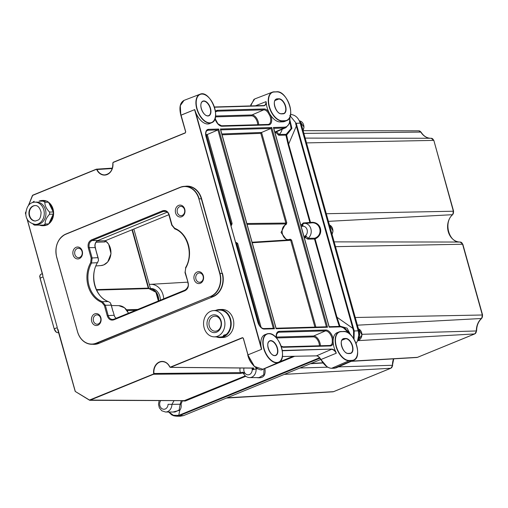 <?xml version="1.0" encoding="UTF-8"?>
<svg xmlns="http://www.w3.org/2000/svg" width="508" height="508" viewBox="0 0 508 508"><rect width="100%" height="100%" fill="white"/><g stroke="black" fill="none" stroke-linecap="round" stroke-linejoin="round"><path stroke-width="0.76" d="M303.848 223.437A7.976 6.483 88.4 0 1 304.362 223.38L303.848 223.437C302.876 223.679 302.622 224.606 303.073 226.225L301.987 224.301L301.219 224.917L303.073 226.225A5.169 4.204 -91.6 0 0 301.244 226.752M303.962 236.474A5.169 4.204 -91.6 0 0 305.676 235.553L304.8 237.757A0.699 0.419 8.7 0 1 305.784 237.903L305.676 235.553L308 238.296L314.744 238.208A0.699 0.559 -90.8 0 0 314.496 239.033L307.746 239.128L305.784 237.903M310.521 223.018L310.515 222.441C321.031 220.802 324.885 234.594 315.112 238.912L314.744 238.208C324.028 234.982 320.123 220.872 310.509 223.037M311.099 222.987L304.362 223.38A7.976 6.483 88.4 0 1 310.959 229.14A7.976 6.483 88.4 0 1 308 238.296A0.699 0.559 89.2 0 0 307.746 239.128M310.35 223.031A0.699 0.565 86.6 0 1 309.899 222.561L288.03 144.228L288.646 144.107L286.639 135.09L285.896 135.16L288.03 144.228M301.987 224.301L303.232 222.961L310.515 222.441L288.646 144.107L296.335 126.067L295.612 123.45L296.266 123.349L296.951 125.946L296.335 126.067L352.825 328.378L353.441 328.257L354.203 330.854L354.051 339.306M340.004 326.403L336.982 317.24L336.366 317.36L314.496 239.033L315.112 238.912L336.982 317.24L352.825 328.378L353.562 331.013L358.178 330.816C359.34 335.534 358.623 339.744 356.032 343.44M164.706 211.15L163.239 211.436L166.129 211.461M93.453 321.005A4.661 3.791 88.4 0 1 96.901 314.877A4.661 3.791 88.4 0 1 100.622 318.072A4.661 3.791 88.4 0 1 97.168 324.199A4.661 3.791 88.4 0 1 93.453 321.005M74.86 254.425A4.661 3.791 88.4 0 1 78.315 248.298A4.661 3.791 88.4 0 1 82.036 251.492A4.661 3.791 88.4 0 1 78.581 257.62A4.661 3.791 88.4 0 1 74.86 254.425M177.343 212.509A4.661 3.791 88.4 0 1 180.791 206.381A4.661 3.791 88.4 0 1 184.512 209.575A4.661 3.791 88.4 0 1 181.058 215.703A4.661 3.791 88.4 0 1 177.343 212.509M195.929 279.089A4.661 3.791 88.4 0 1 199.384 272.961A4.661 3.791 88.4 0 1 203.098 276.155A4.661 3.791 88.4 0 1 199.65 282.283A4.661 3.791 88.4 0 1 195.929 279.089M289.903 121.514L291.078 128.6L286.137 134.334A0.699 0.559 -90.8 0 0 285.896 135.16L278.746 135.268L275.99 132.651L276.682 131.693L279 134.436L286.137 134.334L286.639 135.09L291.916 128.391L290.03 120.561M246.856 223.514L285.864 223.063L285.509 223.945L247.091 224.358M286.62 240.049L281.038 232.467L285.509 223.945A0.699 0.375 -113.8 0 1 286.099 224.593C278.575 227.501 282.715 242.322 290.17 239.179A0.699 0.381 -110.2 0 1 290.017 239.839M252.082 242.24L290.087 239.827L252.082 242.233M289.954 239.859L290.678 240.303L252.222 242.741M236.112 243.218L236.753 243.688L237.681 243.459L236.411 242.513A0.699 0.394 -100.3 0 1 236.137 243.211L235.903 243.224M230.461 223.73L231.178 223.723L230.899 224.561A0.699 0.356 -123.2 0 1 231.572 225.171L232.105 223.495L231.178 223.723L206.521 135.407L207.264 134.512L205.797 134.569M339.293 326.409A0.699 0.565 86.6 0 1 339.293 326.396L339.985 326.161L347.085 328.162L350.533 334.734M174.974 412.032L179.134 409.994L180.169 404.247L171.952 404.355A7.976 6.483 88.4 0 1 165.538 412.02L174.974 412.032M116.135 318.281L114.611 316.668L113.049 311.296L114.198 315.258L108.21 315.601C109.061 318.135 110.598 319.418 112.82 319.437L113.881 319.214M114.611 316.668L116.072 318.306M167.215 212.166L97.955 240.494L92.062 240.551C89.535 241.941 88.589 244.304 89.237 247.637L88.297 247.872C87.573 244.119 88.633 241.459 91.478 239.897A0.699 0.387 67.8 0 0 92.062 240.551L163.239 211.436A0.699 0.387 67.8 0 1 162.655 210.782C165.697 209.937 167.875 211.277 169.183 214.789L169.043 214.998M101.784 302.355A0.699 0.387 -68.4 0 1 102.362 301.676L105.321 305.257L104.381 305.486L101.784 302.355A25.952 21.101 88.4 0 1 90.691 262.611L91.186 258.216L92.126 257.988L91.567 263.004L97.365 262.706L98.546 260.388L97.936 257.651L92.126 257.988L89.237 247.637L95.167 247.587L94.882 245.993C94.913 243.319 95.936 241.484 97.955 240.494A0.699 0.387 -112.2 0 0 98.044 240.481L167.234 212.179M164.694 211.157C167.005 211.525 168.415 212.789 168.916 214.967L171.799 225.311L172.072 225.133L174.663 228.263A25.952 21.101 88.4 0 1 185.763 268.008L185.001 272.58L188.157 282.746C188.874 286.499 187.814 289.16 184.976 290.722A0.699 0.387 -112.2 0 1 185.115 290.062L113.938 319.176A0.699 0.387 -112.2 0 0 113.798 319.837C110.75 320.681 108.579 319.348 107.271 315.836L108.21 315.601L105.321 305.257L111.201 305.156L112.909 311.264M100.863 317.684A5.963 4.845 88.4 0 1 95.358 325.399A5.963 4.845 88.4 0 1 92.621 315.595A5.963 4.845 88.4 0 1 100.863 317.684M82.277 251.104A5.963 4.845 88.4 0 1 76.765 258.82A5.963 4.845 88.4 0 1 74.028 249.015A5.963 4.845 88.4 0 1 82.277 251.104M184.753 209.188A5.963 4.845 88.4 0 1 179.248 216.903A5.963 4.845 88.4 0 1 176.511 207.099A5.963 4.845 88.4 0 1 184.753 209.188M203.346 275.768A5.963 4.845 88.4 0 1 197.834 283.477A5.963 4.845 88.4 0 1 195.097 273.679A5.963 4.845 88.4 0 1 203.346 275.768M314.909 327.108L290.678 240.303L291.605 240.074L315.9 327.082M286.791 222.834L285.864 223.063L260.814 133.363L261.563 132.467L286.791 222.834L286.099 224.593M276.771 131.61L285.921 127.648A15.443 8.598 -112.2 0 1 284.074 128.054L275.063 131.953L276.669 131.648M349.637 333.546L342.379 326.911M181.235 400.901L180.169 404.247L181.045 404.025C181.477 406.508 181.07 408.584 179.813 410.261L172.999 412.026M353.53 338.455L353.562 331.013M184.417 400.666L184.417 401.009L182.353 400.914L181.045 404.025M174.054 400.615L171.952 404.355L168.065 404.292A5.169 4.204 -91.6 0 1 162.293 408.864A5.169 4.204 -91.6 0 1 160.75 400.571M168.904 412.02L173.38 415.277L178.714 415.36A0.699 0.381 72 0 0 179.172 415.779L176.378 416.211L173.787 415.804L171.698 414.865L168.656 412.02M179.172 415.779L319.983 358.21M289.782 115.437L296.266 123.349L300.184 123.088L358.178 330.816M320.802 359.461L183.534 415.608L180.232 416.243L176.486 416.211M290.582 114.44C295.231 114.872 298.431 117.754 300.184 123.088M220.707 129.87L271.005 128.429L261.569 132.461L221.85 133.96M285.02 120.707L282.257 120.79A15.176 8.452 -112.2 0 1 269.405 106.636A15.176 8.452 -112.2 0 1 274.212 91.98L276.974 91.897A15.176 8.452 -112.2 0 1 289.827 106.051A15.176 8.452 -112.2 0 1 285.02 120.707L284.912 120.974A15.386 8.566 67.8 0 0 286.753 120.574L284.772 121.431A15.431 8.592 -112.2 0 1 282.931 121.831L280.168 121.914A15.431 8.592 -112.2 0 1 270.796 115.487L269.894 115.824L267.913 112.338A7.703 4.286 67.8 0 0 263.766 109.842A0.699 0.572 -91.6 0 0 264.109 108.96A8.407 4.68 -112.2 0 1 268.637 111.684L267.913 112.338M268.567 124.917A0.699 0.572 -91.6 0 0 268.008 124.435L221.475 125.768A0.699 0.572 -91.6 0 1 222.034 126.251L268.567 124.917A8.407 4.68 -112.2 0 0 270.796 115.487A15.431 8.592 -112.2 0 1 268.637 111.684A15.431 8.592 -112.2 0 1 266.262 102.813L266.052 101.613A7.01 3.905 -112.2 0 1 264.179 105.524A7.01 3.905 -112.2 0 1 263.512 105.664M329.832 345.484A7.703 4.286 67.8 0 0 330.397 345.345A7.703 4.286 67.8 0 0 332.264 342.817L332.283 339.274A7.703 4.286 67.8 0 0 325.482 330.886L313.671 336.004A7.436 4.14 -112.2 0 1 320.389 345.745M332.264 342.817A0.699 0.457 13.3 0 1 333.229 343.021A15.431 8.592 -112.2 0 1 333.242 339.154L332.283 339.274M257.772 322.002L206.058 136.785A7.703 4.286 -112.2 0 1 208.496 129.343L218.694 129.051L217.945 129.946L207.277 134.512L232.105 223.495M282.321 350.857A7.01 3.905 -112.2 0 1 282.988 350.742L331.565 349.091A7.22 4.02 -112.2 0 1 335.801 351.885L336.296 353.2A7.01 3.905 -112.2 0 0 331.464 349.352L316.452 355.86C318.078 355.943 319.583 357.175 320.961 359.55C324.237 365.189 327.8 368.097 331.641 368.287L349.079 360.731L351.936 360.388A15.176 8.452 67.8 0 0 356.749 345.732A15.176 8.452 67.8 0 0 343.897 331.578L341.135 331.66A15.176 8.452 67.8 0 0 336.328 346.316A15.176 8.452 67.8 0 0 349.18 360.47L351.936 360.388M253.016 367.983L252.203 369.919A5.169 4.204 -91.6 0 0 251.987 368.078M243.307 338.252L242.589 337.845L170.491 367.335L253.359 368.052L253.841 368.541L252.203 369.919L256.057 368.852A7.976 6.483 88.4 0 1 249.676 377.603C246.971 377.463 244.939 376.136 243.586 373.621L243.605 373.405M253.841 368.541A0.699 0.641 -130.2 0 1 253.048 368.09M243.421 373.444A0.699 0.572 90.4 0 1 243.44 373.437L242.881 373.018L244.786 372.955C243.478 373.399 243.249 373.666 244.094 373.742M153.403 374.059L89.503 400.044L89.802 400.304L153.575 374.25L153.664 373.526L153.575 374.25L240.03 373.507L242.881 373.018L242.659 372.218L244.786 372.955A5.169 4.204 -91.6 0 0 249.371 374.58A5.169 4.204 -91.6 0 0 252.203 369.919M249.676 377.603L259.061 377.609L263.766 374.802L264.027 368.776M257.626 368.84L256.057 368.852A0.699 0.565 89.6 0 1 256.407 368.129M294.678 356.286L264.897 368.465C265.976 375.603 263.233 378.65 256.667 377.609M184.353 400.628L245.307 375.876M282.931 121.831L284.912 120.974L282.156 121.05A15.386 8.566 -112.2 0 1 269.564 108.121A15.386 8.566 -112.2 0 1 272.345 92.17L254.699 98.958L250.844 104.826M326.396 326.809L327.52 327.247L276.104 328.72L220.548 129.756M275.965 328.225L276.104 328.72M326.384 326.784L271.005 128.429L271.755 127.533L327.52 327.247M273.615 128.238L273.406 127.489L284.416 127.171A14.745 8.211 -112.2 0 0 289.865 117.132M329.025 326.707L273.406 127.489M357.435 354.165A15.386 8.566 -112.2 0 1 353.676 360.255A15.386 8.566 -112.2 0 1 351.834 360.655L334.34 368.23L336.182 367.843L331.584 368.294C327.679 368.084 324.104 365.176 320.859 359.569L336.296 353.2M277.336 332.918L278.949 332.213L325.482 330.886A0.699 0.572 88.4 0 0 325.825 330.003A8.407 4.68 -112.2 0 1 333.242 339.154A15.431 8.592 -112.2 0 1 337.249 332.626L339.268 331.851A15.386 8.566 67.8 0 0 336.48 347.802A15.386 8.566 67.8 0 0 349.079 360.731L349.18 360.47M335.801 351.885A15.431 8.592 -112.2 0 1 333.229 343.021A8.407 4.68 -112.2 0 1 330.283 345.954A0.699 0.572 88.4 0 0 329.724 345.478L283.191 346.812A0.699 0.572 -91.6 0 0 283.032 346.843M218.694 129.051L274.453 328.765L273.329 328.327M169.786 366.954A10.497 8.534 88.4 0 0 162.312 361.626A10.497 8.534 88.4 0 0 153.956 373.494L240.373 372.586L242.659 372.218M176.594 400.59A0.699 0.591 -87.9 0 0 176.981 400.602L184.785 400.628A0.699 0.387 67.8 0 1 185.274 401.034L184.417 401.009M176.2 400.59A0.699 0.572 -89.8 0 0 176.562 400.59L176.981 400.602M25.4 213.023L25.845 214.287M112.249 168.548L97.003 169.507L96.323 169.183L112.389 168.129M180.829 115.24C178.975 107.512 180.042 102.559 184.036 100.381L180.302 105.651L180.829 115.24L185.649 131.877L185.312 132.779L185.731 131.826L185.274 132.975L113.214 162.274L185.293 132.791M180.867 115.252L180.232 105.994M206.946 95.942A15.386 8.566 67.8 0 0 201.651 93.916A15.386 8.566 67.8 0 0 200 94.24A15.386 8.566 67.8 0 0 197.218 110.192A15.386 8.566 67.8 0 0 209.81 123.12A15.386 8.566 67.8 0 0 211.652 122.72L209.671 123.584A15.431 8.592 -112.2 0 1 195.548 112.001L194.755 109.595L180.911 115.189M256.559 368.16C252.559 365.398 249.631 360.991 247.79 354.933L261.671 349.275L261.125 346.862A15.431 8.592 -112.2 0 1 264.903 334.696L266.922 333.921A15.386 8.566 -112.2 0 1 268.573 333.597A15.386 8.566 -112.2 0 1 273.869 335.629M247.834 354.87L254.438 366.452L262.788 369.24L278.568 362.401A15.386 8.566 -112.2 0 1 276.727 362.807A15.386 8.566 -112.2 0 1 264.135 349.872A15.386 8.566 -112.2 0 1 266.922 333.921L268.624 333.585C278.79 332.384 288.131 359.296 278.568 362.401A15.386 8.566 -112.2 0 0 282.334 356.318M242.773 337.807L243.281 338.277L242.919 337.845M153.664 373.526A10.706 8.706 88.4 0 1 159.448 361.963A10.706 8.706 88.4 0 1 169.837 366.909L170.313 367.367L253.441 368.116L253.149 367.748M75.463 391.585L89.491 400.19M75.171 391.179L57.906 329.463M42.316 273.628L40.945 274.237C39.916 274.847 39.637 276.168 40.119 278.187L54.204 328.828M57.156 327.685L54.254 328.803C55.201 331.476 56.496 332.765 58.141 332.683L58.141 332.683C56.42 332.791 55.105 331.514 54.178 328.854L40.119 278.187L42.983 276.923L42.736 275.133M75.19 391.37L57.144 327.539M26.93 218.516L42.837 275.723M104.915 174.879C110.344 173.825 112.979 169.875 112.82 163.024L113.214 162.274L112.859 163.024A10.497 8.534 88.4 0 1 104.915 174.879A10.497 8.534 88.4 0 1 97.003 169.507L96.26 169.386L32.658 195.402L28.594 205.27M185.731 131.826L181.083 115.183L185.68 131.851M181.083 115.183L194.755 109.595M75.209 391.414L89.503 400.044M43.307 277.47L57.137 327.006M42.177 200.463A12.624 10.268 88.4 0 1 45.771 201.149L39.021 201.174A12.624 10.268 88.4 0 1 42.177 200.463L42.996 200.438A12.624 10.268 88.4 0 1 46.59 201.13A12.624 10.268 88.4 0 1 46.641 201.149M49.136 203.511A12.624 10.268 88.4 0 1 52.597 210.687L48.52 202.228A12.624 10.268 88.4 0 1 48.8 223.844M46.793 225.006A12.624 10.268 88.4 0 1 43.713 225.685L42.901 225.704A12.624 10.268 88.4 0 1 39.599 225.139M112.941 311.398L111.087 304.26M90.691 262.611L91.567 263.004A25.254 20.536 88.4 0 0 102.362 301.676L108.21 301.568A25.254 20.536 88.4 0 1 97.365 262.706M97.93 261.938C89.052 275.006 95.187 297.555 108.598 301.695L110.395 302.819L111.201 305.156M97.123 241.014L105.315 240.716L168.84 214.725L105.315 240.716A0.699 0.591 -92.1 0 0 105.143 241.929L95.999 242.246M97.936 257.651L96.272 251.676M105.143 241.929L105.321 241.51M45.974 225.031A12.624 10.268 88.4 0 1 42.901 225.704M52.654 215.424A12.624 10.268 88.4 0 1 49.359 222.618L53.238 214.141A13.189 10.725 -91.6 0 0 53.213 211.969L52.597 210.687M39.021 201.174L45.771 201.149M43.32 201.251A13.189 10.725 88.4 0 1 44.863 202.336L48.52 202.228A13.189 10.725 -91.6 0 0 46.977 201.149M44.863 202.336C44.806 205.594 46.374 208.839 49.555 212.071A13.189 10.725 88.4 0 1 49.581 214.243C46.507 217.513 45.015 220.764 45.117 224.009A13.189 10.725 88.4 0 1 43.599 225.101L47.257 224.993A13.189 10.725 -91.6 0 0 48.774 223.907L49.359 222.618M49.555 212.071L53.213 211.969M43.599 225.101L34.442 225.127A13.189 10.725 88.4 0 1 32.976 224.111M49.581 214.243L53.238 214.141M45.117 224.009L48.774 223.907M34.874 202.146L36.563 202.101A11.151 9.068 88.4 0 1 45.472 209.785A11.151 9.068 88.4 0 1 42.158 222.396A11.151 9.068 88.4 0 1 41.529 222.891A11.151 9.068 88.4 0 1 37.198 224.396L35.509 224.447A11.151 9.068 -91.6 0 0 39.84 222.942A11.151 9.068 -91.6 0 0 43.891 210.274A11.151 9.068 -91.6 0 0 34.874 202.146C29.54 202.444 26.524 206.331 25.813 213.811C25.959 219.634 29.191 223.177 35.509 224.447M32.645 202.374A13.189 10.725 88.4 0 1 34.163 201.282M35.611 220.999A7.715 6.274 88.4 0 1 29.553 215.252A7.715 6.274 88.4 0 1 32.385 206.61A7.715 6.274 88.4 0 1 35.166 205.581M210.522 316.02A8.909 7.245 88.4 0 1 213.982 314.814A8.909 7.245 88.4 0 1 221.475 323.513A8.909 7.245 88.4 0 1 214.49 332.626A8.909 7.245 88.4 0 1 207.289 326.136A8.909 7.245 88.4 0 1 210.522 316.02M208.763 312.363A13.138 10.681 88.4 0 1 213.341 310.623A13.138 10.681 88.4 0 1 224.409 319.849A13.138 10.681 88.4 0 1 219.71 335.077A13.138 10.681 88.4 0 1 214.09 336.848A13.138 10.681 88.4 0 1 203.918 326.974A13.138 10.681 88.4 0 1 208.763 312.363M224.447 335.629L223.406 335.68L223.812 335.172L225.698 334.62L224.447 335.629M214.09 336.848L219.64 337.026A13.468 10.954 -91.6 0 0 225.4 335.204A13.468 10.954 -91.6 0 0 230.213 319.596A13.468 10.954 -91.6 0 0 218.872 310.128L213.341 310.623M216.446 336.925A14.027 11.405 -91.6 0 0 220.193 337.585A14.027 11.405 -91.6 0 0 225.635 335.693A14.027 11.405 -91.6 0 0 230.734 319.754A14.027 11.405 -91.6 0 0 219.386 309.537A14.027 11.405 -91.6 0 0 215.684 310.413M219.386 309.537L221.996 309.461A14.027 11.405 88.4 0 1 233.801 323.158A14.027 11.405 88.4 0 1 222.802 337.509L220.193 337.585M158.655 300.888A11.227 9.125 -91.6 0 0 149.238 288.588A11.227 9.125 -91.6 0 0 149.035 288.595M160.312 300.209A11.227 9.125 -91.6 0 0 150.87 288.538L149.238 288.588M132.378 229.654L148.844 288.595L148.285 288.119A0.699 0.572 -91.6 0 0 148.844 288.595A11.227 9.125 -91.6 0 1 158.236 301.06M133.852 229.051L150.463 288.55M149.327 284.474A15.431 12.548 88.4 0 1 150.444 284.347A15.431 12.548 88.4 0 1 163.709 298.818M358.451 331.972L359.302 331.927C360.108 335.255 359.543 338.163 357.619 340.658M299.276 120.688L301.371 124.454L359.302 331.927L301.409 124.581M305.676 235.553A5.169 4.204 -91.6 0 0 307.118 229.768A5.169 4.204 -91.6 0 0 303.073 226.225M303.784 223.444A0.699 0.565 86.5 0 1 303.232 222.961M185.052 290.106L114.014 319.164A0.699 0.387 -112.2 0 0 113.938 319.176L112.833 319.437M222.091 134.823L260.814 133.363M215.551 116.002L251.955 114.96A0.699 0.572 -91.6 0 0 251.606 115.843A6.731 3.747 -112.2 0 1 257.696 124.733M251.606 115.843L215.436 116.878M282.08 129.318A7.976 6.483 88.4 0 1 279 134.436A0.699 0.559 -90.8 0 0 278.746 135.268M275.019 132.817L275.99 132.651M325.825 330.003L279.292 331.337A0.699 0.572 88.4 0 1 278.949 332.213A7.703 4.286 67.8 0 0 278.028 332.416L276.536 334.467L276.435 337.953L313.322 336.887A6.731 3.747 -112.2 0 1 319.411 345.77M259.658 325.736L236.753 243.688L236.042 243.732M205.892 135.433L206.521 135.407M338.836 326.422L339.293 326.396L336.366 317.36M174.663 228.263A0.699 0.387 111.6 0 0 174.816 228.905L171.933 225.342M185.763 268.008L185.56 267.653C193.631 254.603 187.643 233.286 174.816 228.905A0.699 0.387 111.6 0 0 174.904 228.917M172.072 225.133L169.183 214.789M162.655 210.782L91.478 239.897M88.297 247.872L91.186 258.216M104.381 305.486L107.271 315.836M188.017 282.956L187.89 282.924C188.893 285.331 187.973 287.712 185.115 290.062A0.699 0.387 -112.2 0 1 185.191 290.049M113.798 319.837L184.976 290.722M188.157 282.746L185.268 272.402M185.699 267.589L185.128 272.612M278.854 112.922A7.722 4.299 67.8 0 0 281.241 113.748L281.464 113.875A7.931 4.413 -112.2 0 1 274.745 106.483A7.931 4.413 -112.2 0 1 277.26 98.825L278.892 98.774A7.931 4.413 -112.2 0 1 285.61 106.172A7.931 4.413 -112.2 0 1 283.096 113.83L281.349 113.741M282.975 113.69A7.722 4.299 67.8 0 0 283.801 113.494L281.299 113.735C276.269 114.484 271.564 100.305 276.32 99.251A7.722 4.299 67.8 0 0 274.396 102.019M283.096 113.83L281.464 113.875M275.622 99.682L277.152 99.092A7.722 4.299 67.8 0 0 276.32 99.251M277.26 98.825L278.892 98.774M283.801 113.494A7.722 4.299 67.8 0 0 285.077 105.448A7.722 4.299 67.8 0 0 278.784 99.041L274.968 100.514M291.605 240.074L290.17 239.179M215.621 111.874L217.234 111.176L263.766 109.842L251.955 114.96A7.436 4.14 -112.2 0 1 258.674 124.701M276.974 91.897L274.091 91.84M274.212 91.98L274.002 91.84A15.386 8.566 -112.2 0 0 272.345 92.17L276.809 91.758C286.976 90.551 296.316 117.456 286.753 120.574A15.386 8.566 67.8 0 0 290.519 114.484M276.333 337.071L313.671 336.004A0.699 0.572 88.4 0 0 313.322 336.887M348.386 353.562L350.018 353.511A7.931 4.413 67.8 0 0 352.533 345.853A7.931 4.413 67.8 0 0 345.815 338.461L344.183 338.506A7.931 4.413 67.8 0 0 341.668 346.164A7.931 4.413 67.8 0 0 348.386 353.562L348.386 353.562M261.118 327.393L237.681 243.459M231.572 225.171L230.981 225.596M235.725 242.602L236.411 242.513M349.796 353.377L348.259 353.422M344.183 338.506L344.075 338.772A7.722 4.299 67.8 0 0 343.243 338.938A7.722 4.299 67.8 0 0 341.319 341.7M345.777 352.603A7.722 4.299 67.8 0 0 348.164 353.428M342.544 339.363L345.815 338.461M349.891 353.377A7.722 4.299 67.8 0 0 350.723 353.181A7.722 4.299 67.8 0 0 351.993 345.129A7.722 4.299 67.8 0 0 345.707 338.728L341.89 340.195M319.615 357.753L179.267 415.163L178.714 415.36L179.813 410.261A0.699 0.4 38 0 0 179.134 409.994M179.267 415.163A0.699 0.387 67.8 0 0 179.756 415.569L183.534 415.608M296.951 125.946L353.441 328.257M210.604 296.386L96.26 343.154A18.098 14.713 88.4 0 1 77.546 331.673L56.731 257.105A18.098 14.713 88.4 0 1 65.85 234.232L180.194 187.465A18.098 14.713 88.4 0 1 198.901 198.952L219.723 273.52A18.098 14.713 88.4 0 1 210.604 296.386L96.437 343.351A18.307 14.884 -91.6 0 1 92.475 344.259A18.307 14.884 -91.6 0 1 77.508 331.737L77.47 331.724C80.22 339.979 85.223 344.157 92.475 344.259L94.672 344.132A18.244 14.834 88.4 0 0 98.622 343.23L96.26 343.154M205.226 114.903A7.715 4.293 67.8 0 0 207.772 115.837A7.715 4.293 67.8 0 0 208.604 115.678A7.715 4.293 67.8 0 0 210.001 107.677A7.715 4.293 67.8 0 0 203.689 101.2A7.715 4.293 67.8 0 0 202.768 101.397A7.715 4.293 67.8 0 0 200.901 104.318M207.988 115.97A7.925 4.413 -112.2 0 1 200.851 104.807A7.925 4.413 -112.2 0 1 208.832 104.578A7.925 4.413 -112.2 0 1 207.988 115.97M264.109 108.96L217.576 110.293A0.699 0.572 -91.6 0 1 217.234 111.176A7.703 4.286 67.8 0 0 216.313 111.379L215.513 112.001M268.116 124.447A7.703 4.286 67.8 0 0 268.681 124.308A7.703 4.286 67.8 0 0 269.894 115.824M280.168 121.914L282.257 120.79M266.052 101.613L255.2 105.899M282.054 93.796A15.386 8.566 67.8 0 0 276.854 91.764M273.774 128.346L284.074 128.054A0.699 0.572 -91.6 0 0 284.416 127.171M341.014 331.521L343.897 331.578M343.776 331.445A15.386 8.566 -112.2 0 1 348.977 333.477M341.135 331.66L340.919 331.527A15.386 8.566 67.8 0 0 339.268 331.851L343.725 331.438C353.898 330.232 363.233 357.143 353.676 360.255L336.182 367.843M206.058 136.785L206.191 136.817C205.461 133.267 205.835 131.134 207.315 130.41A7.004 3.899 -112.2 0 1 208.153 130.226L217.945 129.946L273.323 328.301M208.496 129.343A0.699 0.572 88.4 0 1 208.153 130.226L206.692 130.861M267.818 343.999A7.715 4.293 -112.2 0 1 269.685 341.084A7.715 4.293 -112.2 0 1 270.605 340.881A7.715 4.293 -112.2 0 1 276.917 347.364A7.715 4.293 -112.2 0 1 275.526 355.359A7.715 4.293 -112.2 0 1 274.695 355.524A7.715 4.293 -112.2 0 1 272.148 354.584M270.713 340.614A7.925 4.413 67.8 0 0 269.869 352.012A7.925 4.413 67.8 0 0 277.851 351.784A7.925 4.413 67.8 0 0 270.713 340.614M244.005 368.002A5.169 4.204 -91.6 0 0 244.786 372.955M245.802 376.282L185.274 401.034M56.731 257.105L77.502 331.692M77.546 331.673L56.648 257.156C54.534 246.278 57.614 238.57 65.888 234.036L65.85 234.232M184.995 186.334A18.453 15.005 88.4 0 1 201.625 198.768L199.187 198.882A18.307 14.884 -91.6 0 0 184.95 186.334L187.154 186.334A18.244 14.834 88.4 0 1 201.339 198.838L222.161 273.406A18.244 14.834 88.4 0 1 212.966 296.456L210.782 296.583A18.307 14.884 -91.6 0 0 220.008 273.45L219.723 273.52M201.625 198.768L222.161 273.406L220.008 273.45L198.901 198.952M180.213 187.281L65.888 234.036L180.232 187.268L184.95 186.334A18.307 14.884 -91.6 0 0 180.264 187.261L180.194 187.465M65.869 234.055A18.307 14.884 -91.6 0 0 56.68 257.124M250.679 106.026L250.882 104.604M215.043 107.055L263.639 105.804L215.163 107.194A7.22 4.02 -112.2 0 1 214.433 107.118M209.912 122.86A15.176 8.452 -112.2 0 1 196.234 101.473A15.176 8.452 -112.2 0 1 211.525 101.035A15.176 8.452 -112.2 0 1 209.912 122.86M220.339 129.007L271.755 127.533M214.401 107.017A7.01 3.905 -112.2 0 0 214.947 107.061L215.163 107.194M266.262 102.813A7.22 4.02 -112.2 0 1 263.639 105.804M215.055 118.466L217.9 123.762L221.475 125.768A0.699 0.572 -91.6 0 0 221.317 125.8M222.034 126.251A8.407 4.68 -112.2 0 1 214.992 118.675M215.436 111.423A8.407 4.68 -112.2 0 1 217.576 110.293M268.681 124.308L268.008 124.435A0.699 0.572 -91.6 0 0 267.849 124.466M339.465 326.434A0.699 0.572 88.4 0 1 340.176 326.885L329.165 327.196M340.176 326.885A14.745 8.211 -112.2 0 1 349.822 334.086M281.235 346.45A8.407 4.68 -112.2 0 0 283.75 347.288A0.699 0.572 -91.6 0 0 283.191 346.812L281.115 346.107M276.269 337.769A8.407 4.68 -112.2 0 1 279.292 331.337M329.565 345.51A0.699 0.572 88.4 0 1 329.724 345.478L330.397 345.345M283.75 347.288L330.283 345.954M263.544 328.606A0.699 0.572 88.4 0 1 263.696 328.574C261.341 328.339 259.397 326.117 257.867 321.907L206.089 136.912M273.507 328.295L263.696 328.574A0.699 0.572 88.4 0 1 264.255 329.057A7.703 4.286 -112.2 0 1 257.734 321.875M274.453 328.765L264.255 329.057M282.346 351.022L283.089 350.476L331.565 349.091M316.452 355.86L282.365 356.508L316.452 355.86M268.789 333.731A15.176 8.452 67.8 0 0 267.176 355.556A15.176 8.452 67.8 0 0 282.467 355.117A15.176 8.452 67.8 0 0 268.789 333.731M316.344 355.86L316.395 355.867C317.957 355.93 319.443 357.162 320.859 359.569L318.37 356.521M326.873 366.566L320.904 359.569M334.232 368.236L331.591 368.294M279.457 361.906L293.122 356.318M240.03 373.507A0.699 0.559 -90.6 0 0 240.373 372.586A7.976 6.483 88.4 0 1 240.055 367.963M58.744 332.448L58.122 332.689M222.447 273.336A18.453 15.005 88.4 0 1 213.144 296.653L98.8 343.421A18.453 15.005 88.4 0 1 92.519 344.259M32.379 195.605L28.461 205.429M25.857 211.957L25.533 212.757M32.677 195.218L32.429 195.644M28.397 205.505L32.703 195.199L96.279 169.202M184.036 100.381L200 94.24C209.969 89.408 222.148 119.177 211.652 122.72A15.386 8.566 67.8 0 0 215.411 116.637M261.125 346.862L195.548 112.001M282.289 350.641A7.22 4.02 -112.2 0 1 283.089 350.476M247.936 354.825L243.281 338.277L247.904 354.838M89.808 400.069L176.562 400.59M75.349 391.522L89.802 400.304L184.588 400.666M42.755 275.05L27.019 218.713M25.876 214.611L25.508 213.296M40.075 278.213L39.91 275.99M56.293 332.118L54.178 328.854L40.043 278.238C40.17 276.72 38.76 276.809 40.945 274.244M213.144 296.653L98.8 343.421M42.805 275.031L27.159 218.992M25.838 212.185L25.495 213.036M96.323 169.183L32.658 195.402M112.903 162.998A10.706 8.706 88.4 0 1 107.124 174.561A10.706 8.706 88.4 0 1 96.736 169.615M113.17 162.471L185.274 132.975M261.423 349.021L194.678 109.976M247.987 354.806L243.357 338.226M242.418 337.649L170.313 367.138M169.837 366.909L169.767 366.998C168.034 363.55 165.551 361.76 162.312 361.626M75.267 391.306L57.963 329.317M98.114 240.43A0.699 0.387 -112.2 0 1 98.044 240.481C96.082 241.421 95.079 243.256 95.021 245.993L96.234 251.543M114.09 315.36L114.764 316.719M95.193 247.72L98.33 258.578M128.441 313.245A13.265 10.789 -91.6 0 0 118.758 305.651L124.536 307.759L128.537 313.207M105.321 240.729L108.642 244.119L111.017 253.695L107.696 262.026L103.74 264.909L100.927 265.576A13.265 10.789 -91.6 0 0 103.67 264.928A13.265 10.789 -91.6 0 0 110.903 253.581A13.265 10.789 -91.6 0 0 105.283 240.748M148.336 288.239L132.118 229.762M126.549 309.759L137.751 309.442M96.603 290.093L148.844 288.595L155.918 292.246L158.369 301.009M135.68 310.286L127.114 310.528M132.004 229.806L148.285 288.119L96.374 289.604M34.969 205.581A7.715 6.274 -91.6 0 0 28.918 213.474A7.715 6.274 -91.6 0 0 35.414 221.012L38.119 220.059C39.903 219.31 40.888 216.713 41.078 212.261C39.757 207.518 37.725 205.289 34.969 205.581M211.925 317.208A7.506 6.102 88.4 0 1 221.158 323.679A7.506 6.102 88.4 0 1 212.077 330.206A7.506 6.102 88.4 0 1 211.925 317.208M300.558 124.447L301.504 124.485L299.199 120.542M362.014 334.296L476.358 330.968A15.145 12.313 88.4 0 1 481.438 318.503A3.099 2.515 -91.6 0 0 482.34 314.998L462.566 244.164A3.099 2.515 -91.6 0 0 460.159 242.043A3.099 2.515 -91.6 0 0 460.134 242.043L334.277 241.871L460.159 242.043L462.82 244.234L335.617 246.659M357.537 325.177L481.438 318.503A1.403 0.679 -131.3 0 0 481.679 318.408L482.34 314.998L355.39 317.494M357.683 340.665L474.663 333.927A3.099 2.515 -91.6 0 0 476.358 330.968L476.606 330.956C476.656 325.672 478.345 321.488 481.679 318.408M311.01 363.461L322.942 362.775M351.669 361.125L417.436 357.34L474.663 333.927A1.403 0.781 -112.2 0 0 474.809 333.896L417.582 357.308A1.403 0.781 -112.2 0 1 417.436 357.34A3.099 2.515 -91.6 0 1 416.763 357.492L351.168 361.34M338.43 366.865L392.449 365.29A15.145 12.313 88.4 0 1 393.51 358.858M299.949 367.989L327.73 367.176M284.321 374.377L390.747 368.256A3.099 2.515 -91.6 0 0 392.449 365.29L393.738 358.845M227.095 397.789L333.521 391.662L390.747 368.256A1.403 0.781 -112.2 0 0 390.893 368.224L333.667 391.63A1.403 0.781 -112.2 0 1 333.521 391.662A3.099 2.515 -91.6 0 1 332.848 391.814L226.428 398.062M430.466 138.271A15.145 12.313 88.4 0 1 420.834 132.086L303.987 133.388M430.809 138.278C426.891 138.182 423.653 136.15 421.107 132.188A1.403 0.47 148.8 0 0 420.834 132.086A3.099 2.515 -91.6 0 0 418.795 130.823L303.225 130.664M305.302 138.1L431.121 138.271A3.099 2.515 -91.6 0 1 431.184 138.271L305.302 138.1M306.642 142.888L433.591 140.392A3.099 2.515 -91.6 0 0 431.184 138.271L433.851 140.456L453.365 211.226L326.415 213.722M328.543 221.342L452.501 214.694A3.099 2.515 -91.6 0 0 453.365 211.226L452.742 214.605A1.403 0.667 -132.3 0 1 452.501 214.694A15.145 12.313 88.4 0 0 448.221 231.54A15.145 12.313 88.4 0 0 459.918 242.043M333.794 391.554A1.403 0.781 -112.2 0 1 333.667 391.63L332.848 391.814M391.071 368.09A1.403 0.781 -112.2 0 1 390.893 368.224L392.697 365.284M417.709 357.226A1.403 0.781 -112.2 0 1 417.582 357.308L416.763 357.492M474.986 333.762A1.403 0.781 -112.2 0 1 474.809 333.896L476.606 330.956M361.88 335.001A5.963 4.845 -91.6 0 0 358.578 328.911L362.014 334.988L357.88 340.43A5.963 4.845 -91.6 0 0 361.88 335.001M303.086 130.169A5.963 4.845 -91.6 0 0 303.892 127.108A5.963 4.845 -91.6 0 0 299.542 120.898L304.019 127.095L303.124 130.296M332.086 234.029A5.963 4.845 -91.6 0 0 332.886 230.969A5.963 4.845 -91.6 0 0 329.578 225.05M343.243 338.938C338.487 339.992 343.192 354.165 348.215 353.416L350.723 353.181M159.156 400.564L158.49 404.279L159.353 407.854L161.773 410.775L165.538 412.02M208.604 115.678L207.823 115.83C203.34 116.516 197.879 103.74 202.768 101.397M269.685 341.084C264.624 342.5 270.643 357.784 275.526 355.359M250.628 106.026L253.981 99.308M276.092 328.219L326.568 326.777M276.13 328.371L220.58 129.413M264.179 105.524L214.389 106.991M289.979 116.84L289.35 123.673L285.921 127.648M273.647 127.895L329.197 326.854M329.152 326.701L339.617 326.403L345.161 328.511L350.139 334.366M247.752 354.921C250.12 366.103 261.283 371.996 262.807 369.233M25.413 213.081L25.902 214.827M25.425 212.954L25.864 211.849M105.366 240.703L105.061 241.313L104.673 240.938M118.758 305.651L111.442 305.537M100.927 265.576L95.891 265.951M150.444 284.347L187.674 282.162M323.107 362.985L310.344 363.734M462.82 244.234L482.6 315.062M452.742 214.605C443.173 222.212 449.009 243.027 460.032 242.043M433.851 140.456L453.625 211.29M421.107 132.188L418.795 130.823M357.556 340.811L359.429 331.959M329.571 225.025L333.019 230.956L332.124 234.156"/></g></svg>

